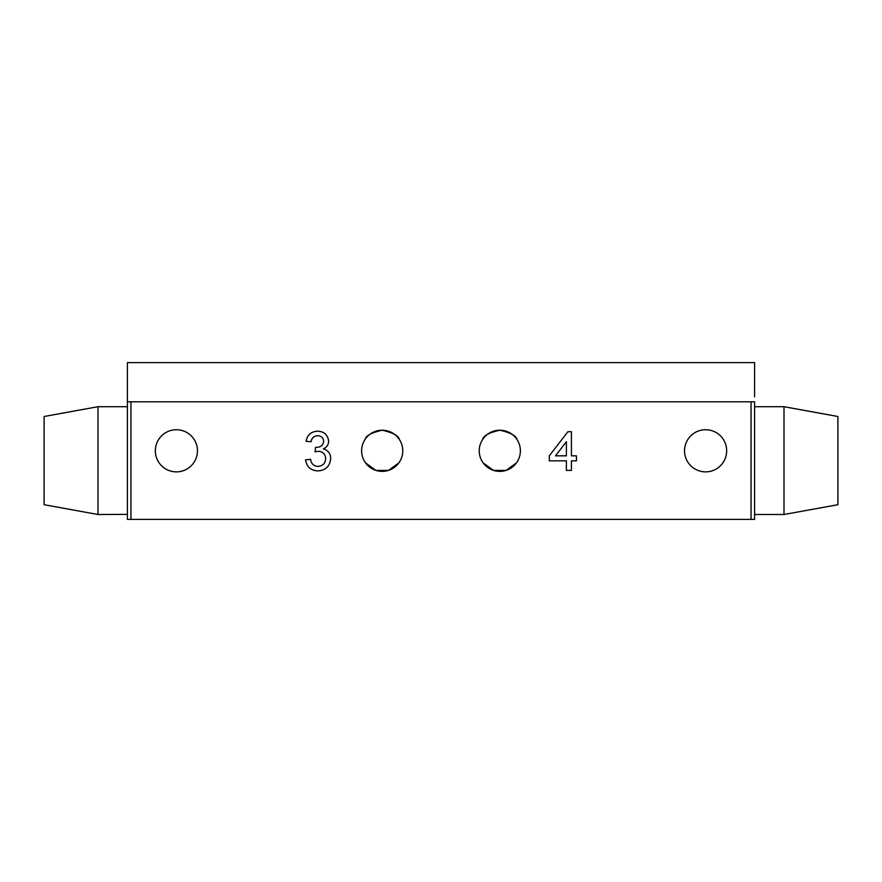 <?xml version="1.0" encoding="UTF-8"?>
<svg xmlns="http://www.w3.org/2000/svg" width="882" height="882" viewBox="0 0 882 882"><rect width="100%" height="100%" fill="white"/><g stroke="black" fill="none" stroke-linecap="round" stroke-linejoin="round"><path stroke-width="1.32" d="M365.545 462.885L375.919 470.404L365.545 462.885M388.477 470.404L398.862 462.885L388.477 470.404L375.93 470.404M483.49 463.359L493.523 470.404L483.138 462.885M506.081 470.404L516.455 462.885L506.07 470.404L493.523 470.404M516.951 439.423C516.135 435.719 510.435 432.654 499.851 430.218C489.201 432.632 483.468 435.697 482.652 439.423C483.468 435.719 489.168 432.654 499.785 430.218C510.402 432.632 516.124 435.708 516.951 439.423M520.38 450.801A20.584 20.584 0 0 0 499.796 430.218A20.584 20.584 0 0 0 479.224 450.801A20.584 20.584 0 0 0 499.796 471.385A20.584 20.584 0 0 0 520.38 450.801M399.348 439.423C398.543 435.719 392.843 432.654 382.248 430.218C371.609 432.632 365.876 435.697 365.049 439.423C365.865 435.719 371.576 432.654 382.182 430.218C392.81 432.632 398.532 435.708 399.348 439.423M402.776 450.801A20.584 20.584 0 0 0 382.204 430.218A20.584 20.584 0 0 0 361.62 450.801A20.584 20.584 0 0 0 382.204 471.385A20.584 20.584 0 0 0 402.776 450.801M726.669 450.801A21.069 21.069 0 0 0 705.6 429.732A21.069 21.069 0 0 0 684.531 450.801A21.069 21.069 0 0 0 705.6 471.87A21.069 21.069 0 0 0 726.669 450.801M197.469 450.801A21.069 21.069 0 0 0 176.4 429.732A21.069 21.069 0 0 0 155.331 450.801A21.069 21.069 0 0 0 176.4 471.87A21.069 21.069 0 0 0 197.469 450.801M754.562 396.9L754.595 362.601L127.405 362.601L127.405 519.399L751.056 519.399L751.056 401.795L130.944 401.795L130.944 519.399M751.056 401.795L754.595 401.795L754.595 519.399L751.056 519.399M330.684 458.607C329.879 466.324 325.568 470.426 317.752 470.9C310.718 470.503 306.649 466.81 305.558 459.842L310.585 459.346C311.225 463.723 313.683 466.071 317.939 466.38C322.757 466.027 325.337 463.425 325.656 458.563C325.315 454.021 322.856 451.595 318.314 451.275L315.061 451.805L315.58 447.284L316.296 447.339C320.607 447.35 323.055 445.355 323.65 441.331C323.297 437.759 321.313 435.895 317.685 435.719C313.893 435.951 311.699 437.968 311.092 441.75L306.065 441.254C307.311 434.914 311.125 431.563 317.531 431.199C324.102 431.463 327.817 434.793 328.677 441.165C328.49 444.826 326.704 447.417 323.33 448.938C328.148 450.327 330.607 453.546 330.684 458.607M571.415 460.856L571.415 470.404L566.387 470.404L566.387 460.856L549.299 460.856L549.299 455.829L567.898 431.706L571.415 431.706L571.415 455.829L576.442 455.829L576.442 460.856L571.415 460.856M130.944 401.795L127.405 401.795M555.506 455.829L566.387 455.829L566.387 441.706L555.506 455.829M98.001 406.701L44.1 416.502L44.1 504.702L98.001 514.504L98.001 406.701L127.405 406.701M783.999 514.504L837.9 504.702L837.9 416.502L783.999 406.701L754.595 406.701L783.999 406.701L783.999 514.504L754.595 514.504M98.001 514.504L126.424 514.382M44.1 504.702L71.045 509.598M837.9 416.502L783.999 406.701"/></g></svg>
